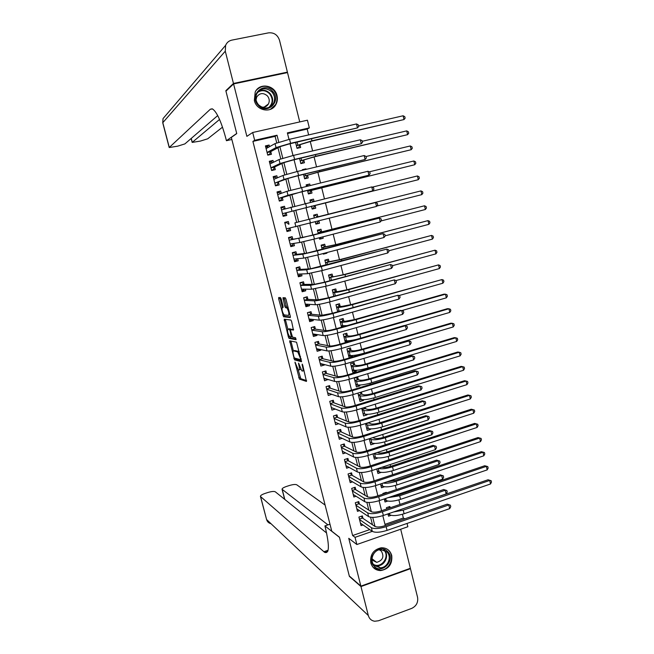 <?xml version="1.0" encoding="UTF-8"?>
<svg xmlns="http://www.w3.org/2000/svg" width="654" height="654" viewBox="0 0 654 654"><rect width="100%" height="100%" fill="white"/><g stroke="black" fill="none" stroke-linecap="round" stroke-linejoin="round"><path stroke-width="0.98" d="M295.011 362.103L299.409 379.091L306.473 381.429L302.704 365.136L302.205 364.082L302.148 364.981L302.647 366.927C303.26 369.641 303.219 371.022 302.524 371.063L301.821 370.834L298.576 363.084L299.017 365.888C299.622 368.578 299.589 369.943 298.919 369.984L298.232 369.763L295.011 362.103M254.349 100.495C256.507 110.902 271.443 113.583 275.923 104.477C277.394 101.722 277.754 98.762 277.018 95.598C274.884 85.012 259.442 82.412 255.199 92.034L254.349 100.495M370.793 562.898C372.347 567.844 375.625 570.402 380.636 570.59C388.836 569.07 392.539 564.026 391.73 555.459C390.07 550.251 386.579 547.684 381.241 547.774C373.401 549.613 369.919 554.657 370.793 562.898M281.22 299.033L280.501 297.603L278.686 297.529L278.686 298.911L283.534 316.765L290.262 317.542L290.278 316.16L285.994 299.262L285.316 297.823L282.994 297.709L284.801 306.276L285.479 307.699L286.812 307.862C288.692 310.822 289.281 313.348 288.594 315.424L284.065 314.901C282.242 312.015 281.653 309.53 282.299 307.462L283.019 307.519L283.027 306.137L281.22 299.033M276.748 142.874L275.113 136.359L252.91 141.403L254.668 140.308L252.697 132.5L307.429 120.197L309.326 127.898L287.368 132.885L289.003 139.416M407.041 523.445L407.851 526.74L356.855 544.52L348.754 538.324L360.877 586.139L349.293 575.97L339.426 537.196L331.766 531.187L231.328 137.414L236.748 133.604L225.941 91.151L233.576 83.925L246.869 136.351L252.697 132.5M356.855 544.52L355.032 537.335L372.281 531.359L360.436 523.135M252.91 141.403L352.62 535.528L355.032 537.335M289.697 340.808L294.513 359.872L301.478 361.736L296.556 342.197L289.697 340.808M288.365 336.924L284.204 319.217L290.948 320.059L291.635 321.515L293.442 330.09L290.67 329.649L290.654 330.998L292.534 337.162L295.526 337.734L296 339.712L289.035 338.363L288.365 336.924L289.575 336.581M299.745 121.922L287.515 72.586L233.576 83.925M360.877 586.139L410.369 568.277L400.689 529.233M295.583 142.474L297.047 148.344L300.668 147.502L300.006 144.828M299.565 158.464L300.84 163.598L304.453 162.74L303.791 160.075M306.105 169.386L305.966 168.822L302.532 170.236M303.53 174.405L304.617 178.804L308.23 177.937L307.568 175.28M310.07 185.335L309.734 183.995L306.219 185.237M307.478 190.298L308.394 193.96L311.991 193.077L311.337 190.428M314.018 201.244L313.495 199.127L309.939 200.181M311.418 206.133L312.154 209.076L315.743 208.176L315.089 205.536M318.939 221.052L319.479 223.235L315.866 223.995M317.893 216.842L317.239 214.21L313.65 215.109L314.37 217.978M322.863 236.846L323.207 238.244L319.553 238.824M321.629 231.868L320.975 229.243L317.394 230.159L318.285 233.731M326.771 252.583L326.926 253.204L323.231 253.605M325.349 246.852L324.695 244.228L321.13 245.16L322.193 249.436M329.06 261.788L328.406 259.18L324.85 260.12L326.084 265.091M332.755 276.683L332.109 274.075L328.561 275.032L329.968 280.689M336.442 291.529L335.796 288.929L332.257 289.902L333.834 296.246M340.121 306.325L339.475 303.742L335.943 304.723L337.693 311.745M342.353 326.975L341.511 326.869M343.783 321.089L343.146 318.506L339.622 319.504L341.535 327.204M347.944 341.862L345.345 341.429M348.876 341.592L348.672 340.75M347.438 335.804L346.8 333.229L343.285 334.243L345.369 342.614M352.351 355.555L352.629 356.692L349.122 355.956M351.084 350.47L350.446 347.912L346.939 348.934L349.13 357.73L352.629 356.692M356.013 370.319L356.258 371.3L352.866 370.45M354.721 365.096L354.084 362.545L350.585 363.583L352.768 372.347L356.258 371.3M359.667 385.034L359.88 385.868L356.569 384.904M358.343 379.68L357.705 377.129L354.223 378.184L356.397 386.923L359.88 385.868M363.313 399.7L363.485 400.387L360.248 399.316M361.948 394.223L361.409 392.032M366.943 414.334L367.082 414.865L365.292 414.203M365.553 408.717L365.194 407.279M370.565 428.91L369.567 428.852M369.142 423.171L368.97 422.484M374.178 443.453L373.63 443.42M386.465 492.92L386.318 492.307L382.892 493.459L383.048 494.072M363.003 518.385L362.373 515.883L358.907 517.069L361.065 525.636L363.052 524.958M359.406 504.087L358.776 501.577L355.302 502.746L357.468 511.346L359.561 510.635M355.801 489.748L355.171 487.23L351.688 488.391L353.855 497.007L356.07 496.272M352.179 475.36L351.55 472.842L348.059 473.986L350.233 482.636L352.58 481.859M348.557 460.939L347.92 458.413L344.421 459.541L346.604 468.215L349.097 467.406M344.92 446.469L344.282 443.935L340.767 445.055L342.958 453.753L345.614 452.895M341.265 431.959L340.628 429.416L337.112 430.52L339.312 439.243L342.156 438.344M337.603 417.399L336.965 414.849L333.442 415.944L335.641 424.691L338.707 423.735M333.932 402.807L333.295 400.248L329.755 401.327L331.97 410.099L335.281 409.077M330.254 388.165L329.608 385.598L326.06 386.661L328.283 395.466L331.807 394.337M326.559 373.475L325.913 370.9L322.357 371.954L324.58 380.783L328.063 379.451M322.855 358.744L322.209 356.16L318.645 357.198L320.877 366.06L324.433 365.006L324.31 364.523M319.144 343.971L318.49 341.38L314.917 342.402L317.157 351.288L320.722 350.25L320.542 349.547M315.416 329.15L314.762 326.55L311.181 327.564L313.421 336.475L317.002 335.453L316.765 334.521M311.672 314.28L311.018 311.68L307.429 312.677L309.677 321.613L313.266 320.607L312.972 319.454M307.928 299.377L307.266 296.761L303.669 297.75L305.925 306.71L309.522 305.712L309.17 304.339M304.167 284.416L303.505 281.792L299.9 282.765L302.164 291.758L305.761 290.777L305.361 289.174M300.39 269.415L299.728 266.783L296.115 267.748L298.387 276.765L302.001 275.8L301.535 273.969M296.605 254.373L295.943 251.733L292.322 252.681L294.594 261.723L298.216 260.766L297.701 258.714M292.812 239.274L292.15 236.634L288.512 237.566L290.801 246.64L294.431 245.7L293.85 243.411M289.003 224.142L288.34 221.485L284.694 222.401L286.983 231.508L290.629 230.576L289.992 228.058M285.152 208.806L284.515 206.288L280.86 207.195L283.166 216.327L286.812 215.411L286.141 212.754M281.261 193.347L280.689 191.05L277.018 191.941L279.332 201.097L282.986 200.206L282.315 197.533M277.361 177.839L276.838 175.762L273.168 176.645L275.481 185.826L279.152 184.943L278.481 182.27M273.454 162.282L272.988 160.434L269.301 161.293L271.623 170.506L273.56 169.582L271.516 170.073M352.62 535.528L369.755 529.609M372.478 524.778L370.589 517.257M368.799 510.095L366.861 502.37M365.104 495.372L363.117 487.443M361.4 480.6L359.365 472.466M357.689 465.779L355.596 457.44M353.961 450.917L351.819 442.374M350.225 436.005L348.026 427.258M346.473 421.053L344.233 412.094M342.712 406.052L340.415 396.88M338.944 391.002L336.589 381.625M335.159 375.911L332.755 366.314M331.365 360.771L328.905 350.961M327.556 345.582L325.046 335.559M323.738 330.352L321.171 320.108M319.912 315.065L317.288 304.609M316.07 299.736L313.389 289.06M312.211 284.359L309.481 273.462M308.345 268.933L305.557 257.815M304.47 253.458L301.625 242.119M300.578 237.933L297.676 226.374M296.671 222.368L293.736 210.653M292.722 206.615L289.812 194.998M288.749 190.755L285.88 179.286M284.76 174.847L281.923 163.533M280.762 158.881L277.966 147.73M271.623 170.506L275.301 169.639L274.623 166.958M269.53 146.684L269.121 145.049L265.426 145.899L267.756 155.145L271.443 154.287L270.764 151.597M384.977 524.345L403.363 517.993L402.439 514.265M400.011 504.43L398.883 499.885M397.722 495.192L397.542 494.465M396.34 489.593L395.318 485.448M394.166 480.804L393.855 479.529M392.662 474.706L391.738 470.978M390.601 466.367L390.152 464.553M388.966 459.778L388.149 456.459M387.021 451.898L386.432 449.527M385.263 444.802L384.552 441.9M383.432 437.379L382.704 434.452M381.552 429.776L380.939 427.299M379.827 422.819L378.968 419.337M377.824 414.71L377.317 412.649M376.222 408.219L375.216 404.172M374.088 399.594L373.679 397.959M372.6 393.569L371.456 388.958M370.336 384.429L370.041 383.219M368.962 378.879L367.687 373.696M366.575 369.216L366.387 368.439M365.316 364.139L363.902 358.384M361.662 349.359L360.101 343.031M358 334.529L356.291 327.629M354.321 319.659L352.473 312.171M350.634 304.748L348.639 296.671M346.931 289.787L344.789 281.122M343.227 274.778L340.938 265.524M339.5 259.728L337.063 249.869M335.772 244.629L333.18 234.173M332.019 229.48L329.289 218.428M328.267 214.291L325.439 202.863M324.4 198.669L321.67 187.592M320.485 182.809L317.877 172.272M316.544 166.893L314.075 156.911M312.604 150.927L310.266 141.493M308.639 134.912L307.192 129.067L287.531 133.53M390.16 507.798L389.841 506.515L386.432 507.676L386.751 508.959M391.059 515.327L388.55 516.186L387.977 513.889M387.748 501.07L385.018 501.994L384.266 498.953M384.462 486.756L381.478 487.761L380.538 483.976M381.225 472.392L377.922 473.48L376.794 468.943M377.799 458.045L374.366 459.165L373.05 453.868M374.235 443.69L370.793 444.802L369.281 438.744M370.663 429.302L367.205 430.397L365.512 423.571M367.082 414.865L363.616 415.952L361.727 408.358M363.485 400.387L360.011 401.458L357.926 393.095M326.926 253.204L323.362 254.144L323.207 253.523M323.207 238.244L319.634 239.168L319.291 237.77M319.479 223.235L315.898 224.142L315.359 221.959M313.495 199.127L309.898 200.018L310.421 202.135M309.734 183.995L306.129 184.869L306.464 186.218M305.966 168.822L302.352 169.688L302.491 170.244M307.192 129.067L309.326 127.898M403.363 517.993L404.777 518.843M278.767 142.188L277.026 135.231L254.668 140.308M375.012 526.495L372.739 517.404M371.317 511.706L369.003 502.493M367.597 496.876L365.259 487.524M363.869 481.998L361.498 472.515M360.133 467.079L357.73 457.465M356.389 452.11L353.945 442.357M352.629 437.093L350.152 427.209M348.852 422.034L346.342 412.012M345.067 406.919L342.524 396.774M341.274 391.771L338.698 381.478M337.464 376.565L334.856 366.142M333.646 361.31L331.006 350.748M329.82 346.015L327.139 335.314M325.97 330.671L323.256 319.831M322.12 315.277L319.365 304.29M318.253 299.834L315.465 288.708M314.37 284.343L311.549 273.078M310.478 268.802L307.625 257.39M306.579 253.212L303.685 241.661M302.663 237.574L299.728 225.875M298.731 221.886L295.78 210.089M294.774 206.075L291.823 194.312M290.793 190.183L287.866 178.493M286.795 174.234L283.885 162.617M282.79 158.235L279.896 146.692M290.074 143.741L293.008 155.513M294.071 159.756L297.014 171.552M298.052 175.713L301.003 187.543M302.017 191.63L304.977 203.484M305.974 207.49L308.933 219.352M309.922 223.341L312.865 235.129M313.871 239.168L316.781 250.85M317.803 254.946L320.697 266.53M321.727 270.666L324.588 282.152M325.635 286.346L328.471 297.725M329.534 301.976L332.346 313.25M333.417 317.55L336.205 328.725M337.284 333.074L340.047 344.159M341.151 348.557L343.881 359.536M344.993 363.984L347.707 374.873M348.827 379.369L351.517 390.152M352.653 394.705L355.318 405.39M356.463 409.984L359.103 420.579M360.264 425.223L362.88 435.719M364.049 440.412L366.641 450.819M367.826 455.56L370.393 465.861M371.595 470.651L374.137 480.862M375.347 485.701L377.865 495.822M379.083 500.702L381.584 510.725M382.811 515.663L385.288 525.587M275.113 136.359L277.026 135.231M331.823 394.387L328.766 393.332M328.128 379.721L324.997 378.772M324.433 365.006L321.196 364.18M320.722 350.25L317.362 349.538M317.002 335.453L313.47 334.873M313.266 320.607L309.522 320.174M309.522 305.712L305.614 305.459M305.761 290.777L301.903 290.719M302.001 275.8L298.175 275.939M298.216 260.766L294.447 261.118M294.431 245.7L290.703 246.247M290.629 230.576L286.942 231.336M284.515 206.288L280.909 207.383M280.689 191.05L277.124 192.358M276.838 175.762L273.331 177.275M272.988 160.434L269.522 162.159M269.121 145.049L265.704 146.987M299.23 369.894L300.709 369.297M302.851 370.965L304.102 370.654M298.175 369.723L300.775 378.691L306.612 380.603M295.265 358.269L295.919 359.496L301.625 361M290.924 341.053L293.376 350.887M293.965 357.027L294.447 358.057L300.538 359.643L300.562 358.727L297.783 351.909L293.532 350.879C292.869 350.977 292.845 352.359 293.458 355.024L293.965 357.027M299.262 351.558L297.652 351.852M294.627 350.569L299.041 351.451M287.866 329.191L285.569 320.174L284.196 320.558M285.43 319.365L285.569 320.174M293.605 329.493L291.986 329.273M296.074 339.058L290.458 337.995L289.084 338.38M289.035 328.864L287.85 329.199C287.18 331.202 287.768 333.671 289.624 336.606L290.458 337.995M290.597 330.777L290.123 330.908L291.3 336.949L289.747 336.655M290.123 330.908L289.444 329.461L287.85 329.199M291.153 329.51L290.785 329.052L289.395 329.444M289.223 328.807L290.785 329.052M284.237 297.766L286.199 305.892L286.877 307.315L288.062 307.421L286.656 307.805M284.245 314.958L284.964 316.397L290.417 317.01M279.92 297.578L282.34 307.454M388.615 506.932L389.449 508.044M398.875 510.153L488.039 479.774L491.146 480.715L491.473 482.121L490.525 483.968L404.107 513.742C397.583 515.744 392.801 516.112 389.751 514.829L388.141 513.84M490.525 483.968L489.691 480.453L403.224 510.153L393.463 512.008M491.146 480.715L488.039 479.774M361.253 516.268L362.504 518.05L374.955 526.454C376.99 527.386 380.26 527.157 384.773 525.767L447.23 504.152L450.393 505.182L450.745 506.646L449.69 508.616L448.808 504.945L386.146 526.666C379.345 528.759 374.423 529.102 371.382 527.688L359.536 519.57M449.69 508.616L387.07 530.386C380.276 532.487 375.355 532.814 372.306 531.375L371.382 527.688M450.393 505.182L447.23 504.152M362.504 518.05L359.422 519.104M387.544 551.42C396.234 559.366 382.345 574.98 374.211 566.331C365.423 558.336 379.483 542.689 387.544 551.42M374.456 565.579L380.17 567.811C387.716 567.966 392.335 556.767 386.792 551.788L380.653 549.556C373.271 549.761 369.019 560.731 374.456 565.579M371.987 560.02L376.712 562.366C382.86 560.388 384.397 556.628 381.339 551.077L379.255 549.777M373.221 567.435L380.236 570.206C389.629 570.452 395.408 556.513 388.525 550.316M272.612 91.307C282.062 100.994 267.069 115.595 258.216 105.237C248.667 95.484 263.856 80.875 272.612 91.307M258.575 104.853C264.232 109.488 269.186 109.038 273.437 103.512C275.359 99.449 274.844 95.598 271.901 91.961C266.104 87.227 261.093 87.759 256.858 93.563C255.117 97.577 255.689 101.345 258.575 104.853M261.371 107.003C264.453 107.608 266.807 106.594 268.451 103.953C269.783 101.1 269.415 98.394 267.347 95.844C263.276 92.525 259.744 92.893 256.76 96.956L256.041 99.809M270.38 109.382L275.555 104.648C277.966 99.596 277.337 94.814 273.674 90.277C267.617 84.938 261.813 84.938 256.278 90.285M360.983 586.556L349.391 576.378L339.459 537.326L324.891 525.906L325.455 528.105C329.591 545.976 329.322 554.061 324.654 552.36L260.586 496.599L266.579 519.521L368.316 615.504L360.983 586.556L410.475 568.686L410.058 568.391M324.891 525.906L329.976 524.173M327.94 524.868L282.038 489.241C282.111 488.383 283.599 487.451 286.501 486.445L289.354 485.521C292.959 484.451 295.428 484.205 296.769 484.802L325.103 505.076M368.316 615.504C369.297 618.798 371.431 620.711 374.701 621.251L378.486 620.769L411.701 608.392C416.361 606.111 418.315 602.408 417.554 597.282L410.475 568.686M326.616 533.01L275.293 491.8C274.018 491.179 271.565 491.416 267.927 492.495L265.042 493.435C262.05 494.473 260.513 495.438 260.423 496.321L260.586 496.599M226.578 90.546L225.834 90.702L236.707 133.457L226.423 140.7L225.818 138.321C221.33 121.783 216.907 111.998 212.558 108.981L210.359 109.21L169.206 147.534L177.659 146.169L184.886 143.905L217.708 115.586M231.859 139.482L226.423 140.7M233.462 83.459L287.4 72.128L279.52 40.303C277.623 34.85 273.961 32.365 268.541 32.855L231.843 40.123C228.9 40.793 226.832 42.526 225.622 45.33L225.278 51.192L233.462 83.459L225.834 90.702M287.4 72.128L286.591 72.774M219.548 119.453L192.178 142.409L200.402 141.076L207.694 138.803L222.507 127.162M385.059 492.732L385.459 493.263M392.302 496.239L398.294 495.004L484.712 465.746L487.148 466.408L487.81 466.662L488.146 468.068L487.181 469.899L400.559 499.362C394.019 501.348 389.228 501.749 386.203 500.563L384.397 499.509M487.181 469.899L486.347 466.376L399.668 495.757L388.174 497.637M487.81 466.662L484.712 465.746M386.8 481.884L394.738 480.616L481.369 451.677L483.813 452.339L484.467 452.568L484.802 453.982L483.837 455.789L396.994 484.933C390.438 486.911 385.656 487.353 382.647 486.249L380.857 485.268M483.837 455.789L482.995 452.257L396.095 481.319C390.92 482.946 386.604 483.535 383.154 483.102M484.467 452.568L481.369 451.677M381.887 467.267C384.029 467.774 387.127 467.414 391.174 466.188L478.017 437.567L481.107 438.433L481.45 439.848L480.477 441.638L393.414 470.463C386.849 472.425 382.067 472.907 379.075 471.894L377.301 470.978M480.477 441.638L479.635 438.098L392.523 466.842C386.261 468.722 381.568 469.245 378.429 468.411M481.107 438.433L478.017 437.567M377.391 452.462L378.061 452.772C380.048 453.361 383.228 453.009 387.593 451.718L474.657 423.408L477.747 424.258L478.082 425.672L477.109 427.446L389.833 455.952C383.252 457.906 378.47 458.421 375.494 457.498L373.736 456.656M477.109 427.446L476.267 423.898L388.934 452.315C382.345 454.268 377.571 454.792 374.603 453.892L373.941 453.582M477.747 424.258L474.657 423.408M357.632 501.961L358.915 503.776L371.251 511.673C373.271 512.54 376.549 512.286 381.069 510.905L443.69 489.519L446.846 490.525L447.205 491.996L446.134 493.942L383.358 515.475C376.541 517.567 371.627 517.935 368.594 516.595L356.839 508.837M446.134 493.942L445.251 490.263L382.427 511.747C375.609 513.823 370.687 514.207 367.671 512.891L355.931 505.256M446.846 490.525L443.69 489.519M358.915 503.776L355.825 504.814M353.994 487.622L355.31 489.454L367.532 496.844C369.551 497.645 372.821 497.367 377.35 495.994L440.126 474.845L443.289 475.826L443.641 477.297L442.57 479.227L379.631 500.523C372.805 502.599 367.883 503.008 364.875 501.765L353.225 494.498M442.57 479.227L441.679 475.54L378.691 496.778C371.864 498.847 366.951 499.272 363.943 498.046L352.318 490.909M443.289 475.826L440.126 474.845M355.31 489.454L352.212 490.484M350.348 473.234L351.705 475.09L363.812 481.965C365.807 482.709 369.077 482.399 373.622 481.033L436.561 460.122L439.717 461.078L440.077 462.558L438.998 464.463L375.887 485.521C369.044 487.582 364.131 488.039 361.147 486.887L349.604 480.11M438.998 464.463L438.098 460.768L374.955 481.769C368.104 483.821 363.191 484.287 360.215 483.159L348.696 476.513M439.717 461.078L436.561 460.122M351.705 475.09L348.59 476.112M346.685 458.806L348.075 460.686L360.076 467.046C362.054 467.724 365.324 467.389 369.878 466.032L432.981 445.358L436.136 446.29L436.496 447.769L435.409 449.658L372.134 470.479C365.284 472.523 360.37 473.014 357.403 471.967L345.966 465.689M435.409 449.658L434.509 445.946L371.194 466.711C364.335 468.746 359.43 469.253 356.463 468.223L345.059 462.076M436.136 446.29L432.981 445.358M348.075 460.686L344.96 461.691M372.813 437.616L374.472 438.335C376.451 438.859 379.631 438.482 384.012 437.199L471.281 409.216L474.371 410.042L474.714 411.464L473.725 413.214L386.236 441.393C379.639 443.33 374.865 443.886 371.905 443.06L370.164 442.284M473.725 413.214L472.883 409.649L385.337 437.747C378.731 439.684 373.957 440.248 371.006 439.439L369.355 438.72M474.371 410.042L471.281 409.216M343.007 444.336L344.445 446.241L356.324 452.077C358.294 452.691 361.564 452.323 366.126 450.982L429.392 430.553L432.547 431.452L432.907 432.932L431.812 434.804L368.374 455.38C361.507 457.416 356.594 457.947 353.651 456.999L342.32 451.219M431.812 434.804L430.912 431.084L367.434 451.603C360.558 453.631 355.645 454.178 352.71 453.247L341.413 447.589M432.547 431.452L429.392 430.553M344.445 446.241L341.323 447.238M366.69 428.305L367.221 428.133M368.382 422.672L370.883 423.849C372.845 424.323 376.017 423.915 380.407 422.639L467.904 394.983L469.49 395.368L381.723 423.138C375.11 425.059 370.336 425.664 367.409 424.945L365.684 424.258M470.34 398.94L469.49 395.368L470.994 395.776L471.33 397.207L470.34 398.94L382.623 426.792C376.017 428.722 371.243 429.31 368.308 428.574L366.583 427.871M368.635 422.974L365.602 423.931M339.262 436.978L338.78 437.134M339.32 429.825L340.799 431.746L352.563 437.068C354.525 437.616 357.787 437.224 362.357 435.883L425.795 415.699L428.942 416.565L429.302 418.061L428.206 419.909L364.597 440.24C357.713 442.259 352.808 442.84 349.882 441.981L338.666 436.7M428.206 419.909L427.299 416.173L363.657 436.447C356.765 438.458 351.86 439.055 348.942 438.221L337.75 433.071M428.942 416.565L425.795 415.699M340.799 431.746L337.668 432.735M363.117 413.941L363.812 413.72M364.237 407.581L365.055 408.537L367.278 409.322C369.224 409.731 372.404 409.306 376.802 408.039L464.512 380.71L466.089 381.045L378.102 408.48C371.472 410.393 366.706 411.031 363.796 410.41L362.079 409.796M466.94 384.626L466.089 381.045L467.602 381.478L467.937 382.909L466.94 384.626L379.009 412.151C372.388 414.064 367.613 414.693 364.695 414.047L362.986 413.418M365.055 408.537L362.005 409.486M335.772 422.476L335.134 422.672M335.625 415.265L337.145 417.211L348.795 422.01C350.74 422.492 354.002 422.067 358.58 420.743L422.182 400.796L425.329 401.638L425.689 403.134L424.585 404.965L360.812 425.051C353.912 427.054 349.007 427.675 346.105 426.923L335.003 422.141M424.585 404.965L423.678 401.221L359.863 421.25C352.964 423.244 348.059 423.882 345.157 423.146L334.08 418.495M425.329 401.638L422.182 400.796M337.145 417.211L334.006 418.184M359.528 399.537L360.419 399.267M360.06 392.441L361.458 394.068L363.657 394.754C365.602 395.106 368.774 394.648 373.181 393.397L461.111 366.387L462.68 366.673L374.472 393.782C367.826 395.678 363.06 396.357 360.166 395.834L358.474 395.286M463.531 370.27L462.68 366.673L464.193 367.131L464.536 368.57L463.531 370.27L375.38 397.46C368.742 399.357 363.976 400.035 361.073 399.48L359.373 398.915M361.458 394.068L358.4 395M332.289 407.916L331.48 408.17M420.955 389.972L420.048 386.22L421.707 386.669L422.067 388.165L420.955 389.972L357.019 409.821C350.103 411.807 345.198 412.47 342.312 411.807L331.325 407.54M331.913 400.665L333.475 402.635L345.01 406.902C346.939 407.319 350.201 406.87 354.795 405.554L418.56 385.852L420.048 386.22L356.062 406.003C349.146 407.982 344.241 408.66 341.363 408.031L330.401 403.886M333.475 402.635L330.327 403.6M355.94 385.092L357.059 384.756M356.144 377.603L357.852 379.549L360.035 380.146C361.956 380.432 365.128 379.949 369.551 378.707L457.702 352.024L459.255 352.261L370.826 379.042C364.172 380.922 359.406 381.642 356.528 381.208L354.852 380.734M460.114 355.866L459.255 352.261L460.784 352.743L461.127 354.19L460.114 355.866L371.742 382.729C365.087 384.609 360.321 385.329 357.444 384.863L355.76 384.372M357.852 379.549L354.787 380.473M328.831 393.316L327.817 393.618M417.309 374.938L416.402 371.17L418.07 371.644L418.437 373.148L417.309 374.938L353.209 394.534C346.277 396.504 341.372 397.215 338.51 396.659L327.638 392.899M328.185 386.024L329.796 388.01L341.216 391.746C343.129 392.098 346.391 391.615 350.994 390.315L414.93 370.859L416.402 371.17L352.253 390.708C345.312 392.67 340.415 393.389 337.562 392.858L326.714 389.228M329.796 388.01L326.64 388.966M352.334 370.605L353.724 370.189M352.473 363.019L354.231 364.981L356.397 365.488C358.31 365.717 361.482 365.21 365.905 363.967L454.277 337.627L455.83 337.807L367.172 364.253C360.501 366.117 355.743 366.878 352.882 366.534L351.223 366.142M456.688 341.429L455.83 337.807L457.359 338.314L457.702 339.761L456.688 341.429L368.088 367.957C361.425 369.821 356.659 370.573 353.798 370.205L352.13 369.788M354.231 364.981L351.165 365.897M325.406 378.65L324.139 379.026M413.663 359.855L412.748 356.078L414.423 356.577L414.791 358.09L413.663 359.855L349.383 379.206C342.434 381.159 337.538 381.911 334.701 381.454L323.934 378.208M324.449 371.333L326.109 373.344L337.407 376.549C339.312 376.827 342.565 376.32 347.184 375.028L411.284 355.817L412.748 356.078L348.427 375.363C341.478 377.317 336.581 378.077 333.744 377.644L323.011 374.529M326.109 373.344L322.945 374.284M348.721 356.07L350.47 355.555M348.786 348.394L350.601 350.381L352.751 350.789C354.648 350.953 357.812 350.421 362.251 349.187L450.843 323.182L452.388 323.313L363.51 349.416C356.822 351.272 352.065 352.073 349.228 351.827L347.585 351.5M453.247 326.943L452.388 323.313L453.925 323.844L454.268 325.3L453.247 326.943L364.425 353.135C357.746 354.983 352.98 355.776 350.143 355.506L348.492 355.163M350.601 350.381L347.527 351.28M322.013 363.935L320.452 364.392M409.993 344.723L409.077 340.938L410.761 341.47L411.129 342.982L409.993 344.723L345.549 363.828C338.584 365.766 333.695 366.559 330.875 366.207L320.223 363.477M320.697 356.602L322.414 358.637L333.589 361.302C335.477 361.515 338.731 360.975 343.358 359.692L407.622 340.734L409.077 340.938L344.593 359.97C337.619 361.907 332.731 362.708 329.918 362.381L319.299 359.79M322.414 358.637L319.242 359.569M345.091 341.502L346.98 340.808M345.091 333.72L346.963 335.731L349.089 336.05C350.977 336.148 354.141 335.584 358.588 334.366L447.401 308.696L448.938 308.77L359.831 334.537C353.135 336.377 348.378 337.219 345.557 337.072L343.93 336.818M356.553 339.369C351.631 340.489 348.271 340.955 346.473 340.759L344.846 340.489M449.797 312.408L448.938 308.77L450.483 309.334L450.827 310.789L449.797 312.408L404.254 325.635M346.963 335.731L343.881 336.622M318.686 349.154L316.757 349.718M406.322 329.551L405.398 325.749L407.09 326.305L407.458 327.826L406.322 329.551L341.707 348.394C334.725 350.323 329.837 351.157 327.033 350.904L316.503 348.696M316.928 341.829L318.702 343.881L329.763 346.007C331.635 346.146 334.889 345.582 339.524 344.315L403.959 325.602L405.398 325.749L340.742 344.535C333.761 346.448 328.872 347.299 326.076 347.078L315.571 345.001M318.702 343.881L315.522 344.797M341.453 326.877L343.456 326.003M339.639 319.553L341.413 319.054L343.317 321.04L345.418 321.261L354.909 319.495L443.952 294.161L445.472 294.194L356.144 319.618C349.432 321.441 344.674 322.324 341.878 322.267L340.268 322.087M347.086 325.618L341.184 325.774M446.339 297.84L445.472 294.194L447.025 294.774L447.377 296.237L446.339 297.84L401.834 310.56M343.317 321.04L340.219 321.915M313.062 327.033L311.19 327.613M315.13 334.259L313.053 334.995M402.635 314.329L401.711 310.519L403.412 311.1L403.78 312.62L402.635 314.329L337.848 332.919C330.85 334.823 325.962 335.706 323.19 335.559L312.767 333.875M313.184 327.049L314.975 329.085L325.921 330.662C327.777 330.736 331.03 330.147 335.674 328.88L400.281 310.429L401.711 310.519L336.884 329.044C329.878 330.949 324.997 331.84 322.226 331.717L311.835 330.164M314.975 329.085L311.794 329.992M335.984 304.87L337.766 304.372L339.655 306.301L341.74 306.432L351.223 304.584L442.006 279.56L352.449 304.65C345.721 306.456 340.963 307.38 338.192 307.421L336.589 307.315M337.3 304.347L337.766 304.372M339.859 311.141L337.513 311.01M442.872 283.223L442.006 279.56L443.567 280.174L443.911 281.637L442.872 283.223L398.956 295.575M339.655 306.301L336.557 307.167M309.04 312.228L307.47 312.825M311.517 319.291L309.334 320.223M398.932 299.058L398.008 295.232L399.725 295.845L400.093 297.374L398.932 299.058L333.973 317.394C326.967 319.283 322.079 320.207 319.324 320.166L309.023 319.013M309.465 312.269L311.247 314.239L322.062 315.269L331.815 313.405L398.008 295.232L333.009 313.503C325.994 315.392 321.106 316.332 318.359 316.307L308.083 315.285M311.247 314.239L308.05 315.138M332.322 290.147L334.104 289.657L335.984 291.521L338.044 291.553L347.527 289.624L438.523 264.895L348.737 289.632C341.993 291.431 337.243 292.395 334.488 292.534L332.902 292.502M333.197 289.648L334.104 289.657M439.39 268.565L438.523 264.895L440.093 265.532L440.436 266.995L439.39 268.565L396.022 280.566M335.984 291.521L332.87 292.371M304.903 297.406L303.734 297.987M307.887 304.257L307.601 304.862L305.598 305.41M395.22 283.746L394.297 279.904L396.013 280.55L396.389 282.078L395.22 283.746L330.09 301.821C323.068 303.693 318.187 304.666 315.449 304.723L305.271 304.094M305.737 297.439L307.503 299.352L318.196 299.834L327.94 297.872L394.297 279.904L329.117 297.913C322.087 299.785 317.215 300.766 314.484 300.856L304.331 300.366M307.503 299.352L304.298 300.235M328.643 275.375L330.433 274.893L332.297 276.691L334.341 276.626L343.816 274.615L435.024 250.18L345.018 274.574L329.207 277.639M328.88 274.95L330.433 274.893M435.899 253.866L435.024 250.18L436.61 250.85L436.954 252.313L435.899 253.866L392.425 265.696M332.297 276.691L329.183 277.533M300.57 282.585L301.993 282.569L299.982 283.108M304.241 289.166L303.865 290.008L301.862 290.556M391.501 268.377L390.569 264.527L392.302 265.197L392.678 266.734L391.501 268.377L326.199 286.19L311.566 289.231L301.502 289.142M301.993 282.569L303.742 284.416L314.321 284.343L324.057 282.299L390.569 264.527L325.226 282.283L310.593 285.357L300.562 285.389M303.742 284.416L300.529 285.291M324.956 260.562L326.755 260.079L328.602 261.821L340.096 259.564L431.526 235.424L341.282 259.466L325.496 262.736M324.883 260.243L326.755 260.079M432.4 239.119L431.526 235.424L433.111 236.119L433.463 237.59L432.4 239.119L388.811 250.784M328.602 261.821L325.479 262.655M296.123 267.797L298.24 267.649L296.221 268.189M300.578 274.01L300.121 275.113L298.101 275.653M387.765 252.967L386.833 249.1L388.574 249.803L388.95 251.34L387.765 252.967L322.291 270.519L307.666 273.691L297.725 274.14M298.24 267.649L299.973 269.44L310.429 268.802L386.833 249.1L321.31 266.595L306.693 269.8L296.777 270.38M299.973 269.44L296.752 270.298M321.261 245.7L323.068 245.225L324.899 246.91L336.369 244.473L428.01 220.627L337.538 244.318L321.784 247.784M321.204 245.479L323.068 245.225M428.893 224.33L428.01 220.627L429.604 221.338L429.956 222.818L428.893 224.33L385.19 235.824M324.899 246.91L321.768 247.727M292.387 252.951L294.472 252.689L292.452 253.221M296.9 258.788L296.36 260.178L294.341 260.709M384.021 237.5L383.081 233.633L384.838 234.361L385.214 235.906L384.021 237.5L318.375 254.798L303.758 258.109L293.932 259.09M294.472 252.689L296.197 254.414L306.522 253.221L383.081 233.633L317.386 250.858L302.777 254.202L292.984 255.322M296.197 254.414L292.967 255.264M319.405 238.252L321.466 237.206M317.55 230.797L319.365 230.331L321.179 231.949L323.158 231.59L424.487 205.781L318.048 232.791M317.525 230.674L319.365 230.331M425.37 209.493L424.487 205.781L426.089 206.525L426.441 208.005L425.37 209.493L381.061 220.946M321.179 231.949L318.04 232.759M288.635 238.056L290.695 237.68L288.676 238.203M293.213 243.509L292.583 245.193L290.564 245.716M380.268 221.992L379.328 218.109L381.086 218.861L381.462 220.414L380.268 221.992L314.443 239.021L299.834 242.471L290.131 243.991M290.695 237.68L292.412 239.348L302.606 237.582L379.328 218.109L313.454 235.072L289.182 240.214M292.412 239.348L289.174 240.181M315.694 223.325L317.509 222.867L318.163 221.248M313.838 215.845L315.645 215.387L317.452 216.94L420.955 190.894L317.452 216.94M313.83 215.82L315.645 215.387M421.838 194.614L420.955 190.894L422.566 191.663L422.917 193.151L421.838 194.614L376.794 206.051M284.874 223.12L286.91 222.63L284.882 223.145M289.509 228.164L288.806 230.159L286.779 230.682M376.5 206.435L375.551 202.536L377.325 203.32L377.701 204.882L376.5 206.435L286.321 228.851M294.913 222.851L375.551 202.536L294.913 222.851L295.902 226.783M286.91 222.63L288.61 224.232M311.974 208.381L313.781 207.898L311.974 208.348M310.102 200.852L311.917 200.402L313.184 201.448M311.5 206.443L418.298 179.695L311.492 206.435M314.648 205.658L313.781 207.898M417.407 175.959L419.026 176.752L419.386 178.248L418.298 179.695L417.407 175.959L372.281 187.15M284.662 208.945L283.108 207.531L281.073 208.037M282.986 215.632L285.013 215.084L282.978 215.591M282.495 213.678L372.715 190.829L282.495 213.662M371.766 186.921L373.548 187.731L373.924 189.292L372.715 190.829L371.766 186.921L281.531 209.86M285.749 212.861L285.013 215.084M308.271 193.461L310.053 192.889L308.238 193.331M306.366 185.81L308.598 185.695M307.74 191.344L414.742 164.726L307.732 191.311M310.903 190.576L310.053 192.889M413.851 160.982L415.486 161.8L415.838 163.296L414.742 164.726L413.851 160.982L369.232 171.847M280.64 193.568L279.299 192.39L277.255 192.881M279.209 200.623L281.204 199.969L279.168 200.467M287.989 195.26L278.653 198.432L281.923 197.663L301.478 191.761L368.921 175.174L287.989 195.26L287 191.303L277.697 194.614M281.923 197.663L281.204 199.969M367.973 171.25L369.763 172.092L370.148 173.662L368.921 175.174L367.973 171.25L287 191.303M304.543 178.501L306.309 177.831L304.486 178.272M303.971 176.204L318.482 172.125L411.178 149.717L319.593 171.7L303.963 176.147M307.143 175.444L306.309 177.831M410.287 145.956L411.922 146.807L412.282 148.303L411.178 149.717L410.287 145.956L365.995 156.535M276.609 178.158L275.473 177.193L273.429 177.684M275.416 185.572L277.386 184.796L275.342 185.286M274.819 183.21L287.809 178.509L297.505 175.844L365.12 159.47L298.584 175.419L284.016 179.417L274.811 183.153M364.164 155.538L365.97 156.404L366.346 157.982L365.12 159.47L364.164 155.538L297.586 171.413L283.027 175.452L273.846 179.327M278.089 182.425L277.386 184.796M300.815 163.492L302.557 162.732L300.726 163.165M300.194 161.015L314.68 156.764L407.606 134.659L315.784 156.281L300.178 160.933M303.374 160.263L302.557 162.732M406.706 130.882L408.358 131.765L408.717 133.269L407.606 134.659L406.706 130.882L362.308 141.289M272.571 162.715L271.639 161.963L269.595 162.437M270.969 167.906L274.247 167.13L283.836 162.642L293.523 159.878L361.302 143.716L294.586 159.388L280.035 163.533L270.944 167.825M360.346 139.768L362.161 140.667L362.537 142.245L361.302 143.716L360.346 139.768L293.589 155.374L279.037 159.551L269.979 163.982M274.247 167.13L273.56 169.582M297.439 148.254L298.796 147.583L296.957 148.008M296.409 145.777L310.871 141.354L404.017 119.551L311.966 140.806L296.376 145.67M299.589 145.041L298.796 147.583M403.117 115.774L404.777 116.674L405.137 118.186L404.017 119.551L403.117 115.774L358.605 126.001M268.516 147.248L267.797 146.676L265.737 147.15M268.5 154.965L269.718 154.328L267.666 154.802M267.102 152.554L270.388 151.793L279.847 146.717L289.526 143.864L357.476 127.906L290.58 143.308L276.037 147.591L267.077 152.447M356.52 123.949L358.335 124.881L358.719 126.467L357.476 127.906L356.52 123.949L289.575 139.277L275.032 143.602L266.104 148.597M270.388 151.793L269.718 154.328M295.436 362.864L294.995 362.995M302.622 364.842L302.148 364.981M298.984 363.845L298.526 363.976M299.483 365.758L299.017 365.888M303.121 366.78L302.647 366.927M300.807 378.699L299.442 379.107M300.072 377.203L298.714 377.603M295.919 359.496L294.553 359.888M294.766 358.139L293.826 358.408M291.055 341.723L289.681 342.116M301.257 359.438L300.603 359.626M301.044 358.588L300.562 358.727M300.521 356.536L300.039 356.675M294.905 350.487L293.532 350.879M292.06 329.256L290.67 329.649M292.191 336.687L291.382 336.924M291.79 335.477L291.316 335.608M283.166 307.225L282.299 307.462M286.934 307.331L285.536 307.715M286.199 305.892L284.801 306.276M284.384 298.731L282.986 299.115M284.964 316.397L283.583 316.781M284.245 314.966L282.871 315.351M280.067 298.535L278.686 298.911M389.751 514.829L389.4 513.406M404.107 513.742L403.224 510.153M387.07 530.386L386.146 526.666M384.438 550.186C389.531 555.295 384.863 565.923 377.562 565.784L373.924 565.007M373.426 564.337C381.266 569.266 390.593 556.113 383.694 549.916L383.677 549.891M258.314 91.47C262.516 89.312 266.407 89.966 269.996 93.432C272.914 97.037 273.429 100.863 271.524 104.893L269.84 107.076M268.745 107.558C272.98 103.438 273.258 98.844 269.595 93.775C265.769 90.178 261.747 89.721 257.553 92.41M328.104 550.259L323.836 551.739M282.234 489.535L284.801 499.435M271.001 523.691C268.737 523.167 267.265 521.778 266.579 519.521L260.439 496.394M212.174 108.817L210.359 109.21M225.278 51.192L162.805 122.674L169.272 147.395M191.262 138.403L192.26 142.253M169.198 147.51L162.748 122.838L163.042 118.595L165.585 115.611M386.203 500.563L385.688 498.471M400.559 499.362L399.668 495.757M382.647 486.249L381.961 483.494M396.994 484.933L396.095 481.319M379.075 471.894L378.225 468.477M393.414 470.463L392.523 466.842M375.494 457.498L374.603 453.892M389.833 455.952L388.934 452.315M368.594 516.595L367.671 512.891M383.358 515.475L382.427 511.747M364.875 501.765L363.943 498.046M379.631 500.523L378.691 496.778M361.147 486.887L360.215 483.159M375.887 485.521L374.955 481.769M357.403 471.967L356.463 468.223M372.134 470.479L371.194 466.711M371.905 443.06L371.006 439.439M386.236 441.393L385.337 437.747M353.651 456.999L352.71 453.247M368.374 455.38L367.434 451.603M368.308 428.574L367.409 424.945M382.623 426.792L381.723 423.138M349.882 441.981L348.942 438.221M364.597 440.24L363.657 436.447M364.695 414.047L363.796 410.41M379.009 412.151L378.102 408.48M346.105 426.923L345.157 423.146M360.812 425.051L359.863 421.25M361.073 399.48L360.166 395.834M375.38 397.46L374.472 393.782M342.312 411.807L341.363 408.031M357.019 409.821L356.062 406.003M357.444 384.863L356.528 381.208M371.742 382.729L370.826 379.042M338.51 396.659L337.562 392.858M353.209 394.534L352.253 390.708M353.798 370.205L352.882 366.534M368.088 367.957L367.172 364.253M334.701 381.454L333.744 377.644M349.383 379.206L348.427 375.363M350.143 355.506L349.228 351.827M364.425 353.135L363.51 349.416M330.875 366.207L329.918 362.381M345.549 363.828L344.593 359.97M346.473 340.759L345.557 337.072M360.722 338.159L359.831 334.537M327.033 350.904L326.076 347.078M341.707 348.394L340.742 344.535M342.802 325.97L341.878 322.267M356.929 322.806L356.144 319.618M323.19 335.559L322.226 331.717M337.848 332.919L336.884 329.044M339.115 311.141L338.192 307.421M353.127 307.413L352.449 304.65M319.324 320.166L318.359 316.307M333.973 317.394L333.009 313.503M335.306 295.837L334.488 292.534M349.31 291.97L348.737 289.632M315.449 304.723L314.484 300.856M330.09 301.821L329.117 297.913M331.447 280.288L330.777 277.598M345.484 276.478L345.018 274.574M311.566 289.231L310.593 285.357M326.199 286.19L325.226 282.283M327.564 264.69L327.049 262.614M341.641 260.938L341.282 259.466M307.666 273.691L306.693 269.8M322.291 270.519L321.31 266.595M323.673 249.043L323.313 247.588M337.791 245.348L337.538 244.318M303.758 258.109L302.777 254.202M318.375 254.798L317.386 250.858M319.773 233.347L319.569 232.513M333.932 229.709L333.785 229.113M299.834 242.471L298.853 238.555M314.443 239.021L313.454 235.072M310.495 223.194L309.506 219.229M291.954 211.046L290.965 207.105M306.538 207.318L305.549 203.345M309.203 190.829L308.982 189.93M323.395 187.077L323.239 186.439M302.565 191.393L301.576 187.404M305.41 175.583L305.034 174.046M319.593 171.7L319.332 170.612M284.016 179.417L283.027 175.452M298.584 175.419L297.586 171.413M301.608 160.287L301.069 158.105M315.784 156.281L315.408 154.736M280.035 163.533L279.037 159.551M294.586 159.388L293.589 155.374M297.799 144.951L297.096 142.122M311.966 140.806L311.468 138.812M276.037 147.591L275.032 143.602M290.58 143.308L289.575 139.277M380.636 570.59L380.137 570.206M300.775 378.691L299.409 379.091M295.886 359.479L294.513 359.872M299.18 351.5L297.783 351.909M290.834 329.076L289.444 329.461M290.409 337.979L289.035 338.363M288.087 307.511L286.812 307.862M286.877 307.315L285.479 307.699M284.915 316.381L283.534 316.765M376.712 562.366L371.987 558.72M380.17 567.811L377.562 565.784L373.9 564.966M268.451 103.953L264.159 107.101M273.437 103.512L269.791 107.101M327.809 551.257L324.654 552.36M282.054 489.298L284.654 499.313M191.164 138.493L192.17 142.384M225.622 45.33L163.042 118.595L162.74 122.805"/></g></svg>

